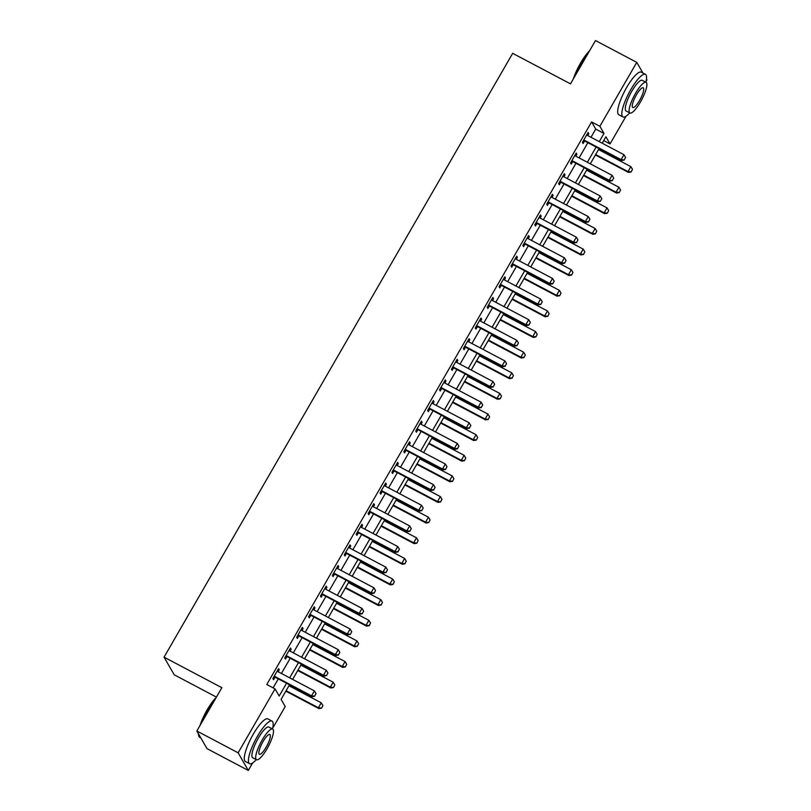 <?xml version="1.0" encoding="UTF-8"?>
<svg xmlns="http://www.w3.org/2000/svg" width="811" height="811" viewBox="0 0 811 811"><rect width="100%" height="100%" fill="white"/><g stroke="black" fill="none" stroke-linecap="round" stroke-linejoin="round"><path stroke-width="1.22" d="M216.425 697.095L174.223 674.803L164.055 657.163L512.684 53.333L570.488 83.857L595.487 40.55L636.777 62.356L642.93 73.041M646.468 79.184L646.945 79.995L646.073 81.505M626.021 116.226L610.034 143.922L605.908 136.775L602.198 143.202M603.708 140.587L610.034 143.922M289.507 684.808L281.093 699.366L285.219 706.523L272.678 728.248M252.626 762.969L248.308 770.45L238.14 752.811L275.051 688.884L279.177 696.031L286.547 683.247M238.14 752.811L196.85 731.005L207.028 748.644L248.308 770.45M590.986 137.282L595.73 129.081L591.604 121.924L266.789 684.514L275.051 688.884M273.114 687.86L278.295 678.888M281.417 673.485L290.196 658.268M293.318 652.855L302.108 637.639M305.23 632.235L314.019 617.019M317.131 611.616L325.921 596.399M329.043 590.986L337.832 575.769M340.944 570.366L349.734 555.15M352.856 549.746L361.645 534.53M364.768 529.117L373.547 513.9M376.669 508.497L385.458 493.281M388.581 487.877L397.36 472.661M400.482 467.248L409.271 452.041M412.393 446.628L421.173 431.411M424.295 426.008L433.084 410.792M436.206 405.388L444.986 390.172M448.108 384.759L456.897 369.542M460.019 364.139L468.799 348.923M471.921 343.519L480.71 328.303M483.832 322.89L492.612 307.673M495.734 302.27L504.523 287.053M507.645 281.65L516.425 266.434M519.547 261.02L528.336 245.804M531.458 240.401L540.238 225.184M543.36 219.781L552.149 204.565M555.271 199.151L564.05 183.935M567.173 178.532L575.962 163.315M579.084 157.912L587.863 142.695M587.722 135.559L588.837 133.633L588.147 132.436L582.43 142.341L583.119 143.527L584.518 141.104M575.81 156.178L576.925 154.252L576.246 153.066L570.528 162.96L571.218 164.157L572.617 161.724M563.909 176.808L565.024 174.882L564.334 173.686L558.617 183.58L559.306 184.776L560.705 182.343M551.997 197.428L553.112 195.502L552.433 194.305L546.715 204.21L547.405 205.396L548.804 202.973M540.096 218.047L541.211 216.121L540.521 214.935L534.804 224.829L535.493 226.026L536.892 223.593M528.184 238.677L529.299 236.751L528.61 235.555L522.902 245.449L523.592 246.645L524.991 244.212M516.283 259.297L517.398 257.371L516.708 256.175L510.991 266.079L511.68 267.265L513.079 264.842M504.371 279.917L505.486 277.991L504.797 276.804L499.089 286.699L499.769 287.895L501.178 285.462M492.47 300.546L493.585 298.61L492.895 297.424L487.178 307.318L487.867 308.515L489.266 306.082M480.558 321.166L481.673 319.24L480.984 318.044L475.276 327.948L475.956 329.134L477.365 326.711M468.657 341.786L469.772 339.86L469.082 338.674L463.365 348.568L464.054 349.764L465.453 347.331M456.745 362.416L457.86 360.479L457.171 359.293L451.463 369.187L452.143 370.384L453.552 367.951M444.844 383.035L445.959 381.109L445.269 379.913L439.552 389.817L440.241 391.003L441.64 388.581M432.932 403.655L434.047 401.729L433.358 400.543L427.65 410.437L428.33 411.633L429.739 409.2M421.031 424.285L422.146 422.349L421.456 421.162L415.739 431.057L416.428 432.253L417.827 429.82M409.119 444.904L410.234 442.978L409.545 441.782L403.837 451.686L404.517 452.873L405.926 450.45M397.218 465.524L398.333 463.598L397.643 462.402L391.926 472.306L392.615 473.492L394.014 471.069M385.306 486.154L386.421 484.218L385.732 483.032L380.024 492.926L380.704 494.122L382.113 491.689M373.405 506.774L374.52 504.847L373.83 503.651L368.113 513.556L368.802 514.742L370.201 512.309M361.493 527.393L362.608 525.467L361.919 524.271L356.211 534.175L356.891 535.361L358.3 532.939M349.592 548.023L350.707 546.087L350.017 544.901L344.3 554.795L344.989 555.991L346.388 553.558M337.68 568.643L338.795 566.717L338.106 565.52L332.388 575.425L333.078 576.611L334.487 574.178M325.779 589.262L326.894 587.336L326.204 586.14L320.487 596.044L321.176 597.231L322.575 594.808M313.867 609.882L314.982 607.956L314.293 606.77L308.575 616.664L309.265 617.86L310.674 615.427M301.966 630.512L303.071 628.586L302.391 627.39L296.674 637.284L297.363 638.48L298.762 636.047M290.054 651.132L291.169 649.205L290.48 648.009L284.762 657.914L285.452 659.1L286.861 656.677M278.153 671.751L279.258 669.825L278.579 668.639L272.861 678.533L273.55 679.73L274.949 677.297M196.85 731.005L221.859 687.698L164.055 657.163M591.604 121.924L599.866 126.283L636.777 62.356M599.248 141.651L603.982 133.44L599.866 126.283M289.669 677.844L298.458 662.628M301.58 657.224L310.37 642.008M313.482 636.594L322.271 621.378M325.393 615.975L334.183 600.758M337.295 595.355L346.084 580.139M349.206 574.725L357.996 559.509M361.108 554.106L369.897 538.889M373.019 533.486L381.809 518.27M384.931 512.856L393.71 497.64M396.832 492.236L405.622 477.02M408.744 471.617L417.523 456.4M420.645 450.987L429.435 435.771M432.557 430.367L441.336 415.151M444.458 409.748L453.248 394.531M456.37 389.118L465.149 373.901M468.271 368.498L477.061 353.282M480.183 347.878L488.962 332.662M492.084 327.249L500.874 312.032M503.996 306.629L512.775 291.413M515.897 286.009L524.687 270.793M527.809 265.39L536.588 250.173M539.71 244.76L548.5 229.543M551.622 224.14L560.401 208.924M563.523 203.52L572.313 188.304M575.435 182.891L584.214 167.674M587.336 162.271L596.126 147.055M599.076 148.616L590.286 163.832M587.164 169.235L578.385 184.452M575.263 189.855L566.473 205.071M563.351 210.485L554.572 225.701M551.45 231.105L542.66 246.321M539.538 251.724L530.759 266.941M527.637 272.354L518.847 287.57M515.725 292.974L506.946 308.19M503.824 313.593L495.034 328.81M491.912 334.223L483.133 349.44M480.011 354.843L471.221 370.059M468.099 375.463L459.32 390.679M456.198 396.092L447.408 411.299M444.286 416.712L435.507 431.928M432.385 437.332L423.595 452.548M420.473 457.951L411.694 473.168M408.572 478.581L399.782 493.798M396.66 499.201L387.881 514.417M384.759 519.821L375.969 535.037M372.847 540.45L364.068 555.667M360.946 561.07L352.156 576.286M349.034 581.69L340.255 596.906M337.133 602.32L328.343 617.536M325.221 622.939L316.442 638.156M313.32 643.559L304.53 658.775M301.408 664.189L292.619 679.405M595.73 129.081L603.982 133.44M587.782 133.075L588.837 133.633M575.871 153.695L576.925 154.252M563.969 174.324L565.024 174.882M552.058 194.944L553.112 195.502M540.156 215.564L541.211 216.121M528.245 236.194L529.299 236.751M516.343 256.813L517.398 257.371M504.432 277.433L505.486 277.991M492.53 298.063L493.585 298.61M480.619 318.682L481.673 319.24M468.717 339.302L469.772 339.86M456.806 359.932L457.86 360.479M444.904 380.552L445.959 381.109M432.993 401.171L434.047 401.729M421.091 421.791L422.146 422.349M409.18 442.421L410.234 442.978M397.278 463.04L398.333 463.598M385.367 483.66L386.421 484.218M373.465 504.29L374.52 504.847M361.554 524.91L362.608 525.467M349.653 545.529L350.707 546.087M337.741 566.159L338.795 566.717M325.84 586.779L326.894 587.336M313.928 607.398L314.982 607.956M302.027 628.028L303.071 628.586M290.115 648.648L291.169 649.205M278.214 669.268L279.258 669.825M624.186 159.909L625.616 157.435L624.186 159.909L621.114 159.655L621.611 160.517L585.278 141.327A1.926 1.845 -30 0 0 584.731 141.134L583.271 140.881M586.799 134.778L587.184 135.173A1.926 1.845 -30 0 0 587.64 135.518L623.973 154.708L621.114 159.655L584.782 140.465A1.926 1.845 -30 0 0 584.234 140.283L583.677 140.181M625.616 157.435L623.973 154.708M621.611 160.517L624.267 160.051M595.406 154.962L628.484 172.429L627.988 171.577L630.846 166.63L598.528 149.559M631.14 171.973L632.479 169.357L631.14 171.973L628.484 172.429M595.669 154.506L627.988 171.577L631.049 171.831M630.846 166.63L632.479 169.357M612.275 180.539L613.704 178.055L612.275 180.539L609.213 180.275L609.7 181.137L573.367 161.947A1.926 1.845 -30 0 0 572.83 161.764L571.37 161.501M574.898 155.398L575.283 155.803A1.926 1.845 -30 0 0 575.739 156.138L612.062 175.328L609.213 180.275L572.88 161.095A1.926 1.845 -30 0 0 572.333 160.902L571.775 160.801M613.704 178.055L612.062 175.328M609.7 181.137L612.356 180.681M600.373 201.158L601.803 198.685L600.373 201.158L597.302 200.905L597.798 201.757L561.465 182.566A1.926 1.845 -30 0 0 560.918 182.384L559.458 182.12M562.986 176.017L563.371 176.423A1.926 1.845 -30 0 0 563.827 176.768L600.16 195.958L597.302 200.905L560.969 181.715A1.926 1.845 -30 0 0 560.421 181.522L559.864 181.431M601.803 198.685L600.16 195.958M597.798 201.757L600.454 201.3M588.462 221.778L589.891 219.305L588.462 221.778L585.39 221.525L585.887 222.386L549.554 203.196A1.926 1.845 -30 0 0 549.017 203.003L547.557 202.75M551.074 196.647L551.47 197.043A1.926 1.845 -30 0 0 551.926 197.387L588.249 216.578L585.39 221.525L549.067 202.334A1.926 1.845 -30 0 0 548.52 202.152L547.962 202.051M589.891 219.305L588.249 216.578M585.887 222.386L588.543 221.92M583.504 175.592L616.573 193.059L616.076 192.197L618.935 187.25L586.627 170.178M619.229 192.592L620.577 189.977L619.229 192.592L616.573 193.059M583.768 175.125L616.076 192.197L619.148 192.45M618.935 187.25L620.577 189.977M571.593 196.211L604.671 213.678L604.175 212.817L607.033 207.869L574.715 190.798M607.327 213.222L608.666 210.596L607.327 213.222L604.671 213.678M571.856 195.755L604.175 212.817L607.236 213.07M607.033 207.869L608.666 210.596M559.691 216.831L592.76 234.298L592.263 233.446L595.122 228.489L562.814 211.428M595.416 233.842L596.764 231.226L595.416 233.842L592.76 234.298M559.955 216.375L592.263 233.446L595.335 233.7M595.122 228.489L596.764 231.226M576.56 242.408L577.979 239.924L576.56 242.408L573.489 242.144L573.985 243.006L537.652 223.816A1.926 1.845 -30 0 0 537.105 223.633L535.645 223.37M539.173 217.267L539.558 217.672A1.926 1.845 -30 0 0 540.014 218.007L576.347 237.197L573.489 242.144L537.156 222.954A1.926 1.845 -30 0 0 536.608 222.772L536.051 222.67M577.979 239.924L576.347 237.197M573.985 243.006L576.641 242.55M547.78 237.451L580.858 254.928L580.362 254.066L583.221 249.119L550.902 232.047M583.514 254.461L584.853 251.846L583.514 254.461L580.858 254.928M548.043 236.994L580.362 254.066L583.423 254.319M583.221 249.119L584.853 251.846M573.286 79.002A23.499 5.748 -62.2 0 1 580.473 63.238A23.499 5.748 -62.2 0 1 589.567 50.799M588.898 51.965A24.077 5.89 117.8 0 0 580.879 63.349A24.077 5.89 117.8 0 0 574.31 77.227M645.901 82.235A24.077 5.89 117.8 0 0 645.434 74.359A24.077 5.89 117.8 0 0 630.755 89.697A24.077 5.89 117.8 0 0 622.949 116.946A24.077 5.89 117.8 0 0 629.711 112.891M645.434 74.359L641.308 72.179A24.077 5.89 117.8 0 0 626.629 87.517A24.077 5.89 117.8 0 0 618.813 114.767L622.949 116.946M629.894 112.993L626.092 110.985A17.335 4.237 -62.2 0 1 631.718 91.359A17.335 4.237 -62.2 0 1 642.292 80.33L646.083 82.327A17.335 4.237 117.8 0 0 635.52 93.366A17.335 4.237 117.8 0 0 629.894 112.993A17.335 4.237 117.8 0 0 640.467 101.953A17.335 4.237 117.8 0 0 646.083 82.327M636.392 94.897A11.172 2.737 117.8 0 0 632.773 107.539A11.172 2.737 117.8 0 0 639.585 100.422A11.172 2.737 117.8 0 0 643.204 87.781A11.172 2.737 117.8 0 0 636.392 94.897M199.901 725.733A23.499 5.748 -62.2 0 1 207.079 709.97A23.499 5.748 -62.2 0 1 216.182 697.531M215.503 698.707A24.077 5.89 117.8 0 0 207.494 710.081A24.077 5.89 117.8 0 0 200.915 723.97M272.506 728.967A24.077 5.89 117.8 0 0 272.04 721.101A24.077 5.89 117.8 0 0 257.361 736.429A24.077 5.89 117.8 0 0 249.555 763.678A24.077 5.89 117.8 0 0 256.317 759.623M272.04 721.101L267.914 718.921A24.077 5.89 117.8 0 0 253.235 734.249A24.077 5.89 117.8 0 0 245.429 761.499L249.555 763.678M256.499 759.725L252.697 757.717A17.335 4.237 -62.2 0 1 258.324 738.101A17.335 4.237 -62.2 0 1 268.897 727.062L272.689 729.069A17.335 4.237 117.8 0 0 262.125 740.098A17.335 4.237 117.8 0 0 256.499 759.725A17.335 4.237 117.8 0 0 267.072 748.685A17.335 4.237 117.8 0 0 272.689 729.069M263.007 741.629A11.172 2.737 117.8 0 0 259.378 754.271A11.172 2.737 117.8 0 0 266.19 747.154A11.172 2.737 117.8 0 0 269.82 734.513A11.172 2.737 117.8 0 0 263.007 741.629M198.533 733.925A24.077 5.89 117.8 0 0 198.736 735.952A24.077 5.89 117.8 0 0 199.678 737.331L200.864 737.959M198.736 735.952L198.533 735.212A23.499 5.748 -62.2 0 1 198.34 733.58M564.649 263.028L566.078 260.554L564.649 263.028L561.577 262.774L562.074 263.626L525.741 244.435A1.926 1.845 -30 0 0 525.204 244.253L523.744 243.989M527.262 237.887L527.657 238.292A1.926 1.845 -30 0 0 528.103 238.637L564.436 257.827L561.577 262.774L525.254 243.584A1.926 1.845 -30 0 0 524.707 243.391L524.149 243.3M566.078 260.554L564.436 257.827M562.074 263.626L564.73 263.17M552.747 283.647L554.166 281.174L552.747 283.647L549.676 283.394L550.172 284.255L513.839 265.065A1.926 1.845 -30 0 0 513.292 264.873L511.832 264.619M515.36 258.516L515.745 258.912A1.926 1.845 -30 0 0 516.201 259.256L552.534 278.447L549.676 283.394L513.343 264.204A1.926 1.845 -30 0 0 512.795 264.021L512.238 263.92M554.166 281.174L552.534 278.447M550.172 284.255L552.828 283.789M540.836 304.267L542.265 301.793L540.836 304.267L537.764 304.013L538.261 304.875L501.928 285.685A1.926 1.845 -30 0 0 501.391 285.502L499.931 285.239M503.449 279.136L503.844 279.531A1.926 1.845 -30 0 0 504.29 279.876L540.623 299.066L537.764 304.013L501.441 284.823A1.926 1.845 -30 0 0 500.894 284.641L500.336 284.539M542.265 301.793L540.623 299.066M538.261 304.875L540.917 304.419M528.924 324.897L530.353 322.423L528.924 324.897L525.863 324.643L526.359 325.495L490.026 306.305A1.926 1.845 -30 0 0 489.479 306.122L488.019 305.859M491.547 299.756L491.932 300.161A1.926 1.845 -30 0 0 492.389 300.506L528.721 319.686L525.863 324.643L489.53 305.453A1.926 1.845 -30 0 0 488.982 305.26L488.425 305.169M530.353 322.423L528.721 319.686M526.359 325.495L529.015 325.039M517.023 345.516L518.452 343.043L517.023 345.516L513.951 345.263L514.448 346.125L478.115 326.934A1.926 1.845 -30 0 0 477.578 326.742L476.118 326.488M479.636 320.386L480.021 320.781A1.926 1.845 -30 0 0 480.477 321.126L516.81 340.316L513.951 345.263L477.628 326.073A1.926 1.845 -30 0 0 477.081 325.89L476.523 325.789M518.452 343.043L516.81 340.316M514.448 346.125L517.104 345.658M535.878 258.08L568.947 275.547L568.45 274.686L571.309 269.739L539.001 252.667M571.603 275.091L572.951 272.466L571.603 275.091L568.947 275.547M536.142 257.624L568.45 274.686L571.522 274.939M571.309 269.739L572.951 272.466M523.967 278.7L557.045 296.167L556.549 295.316L559.408 290.358L527.089 273.297M559.702 295.711L561.04 293.095L559.702 295.711L557.045 296.167M524.23 278.244L556.549 295.316L559.61 295.569M559.408 290.358L561.04 293.095M512.065 299.32L545.134 316.797L544.637 315.935L547.496 310.988L515.188 293.917M547.79 316.331L549.138 313.715L547.79 316.331L545.134 316.797M512.329 298.864L544.637 315.935L547.709 316.189M547.496 310.988L549.138 313.715M500.154 319.95L533.232 337.417L532.736 336.555L535.595 331.608L503.276 314.536M535.878 336.95L537.227 334.335L535.878 336.95L533.232 337.417M500.417 319.493L532.736 336.555L535.797 336.808M535.595 331.608L537.227 334.335M488.252 340.569L521.321 358.036L520.824 357.185L523.683 352.227L491.375 335.166M523.977 357.58L525.325 354.965L523.977 357.58L521.321 358.036M488.516 340.113L520.824 357.185L523.896 357.438M523.683 352.227L525.325 354.965M505.111 366.136L506.54 363.663L505.111 366.136L502.05 365.883L502.546 366.744L466.213 347.554A1.926 1.845 -30 0 0 465.666 347.372L464.206 347.108M467.734 341.005L468.119 341.401A1.926 1.845 -30 0 0 468.576 341.745L504.908 360.936L502.05 365.883L465.717 346.692A1.926 1.845 -30 0 0 465.169 346.51L464.612 346.409M506.54 363.663L504.908 360.936M502.546 366.744L505.202 366.288M476.341 361.189L509.42 378.666L508.923 377.804L511.782 372.857L479.463 355.786M512.065 378.2L513.414 375.584L512.065 378.2L509.42 378.666M476.604 360.733L508.923 377.804L511.984 378.058M511.782 372.857L513.414 375.584M493.21 386.766L494.639 384.292L493.21 386.766L490.138 386.512L490.635 387.364L454.302 368.174A1.926 1.845 -30 0 0 453.765 367.991L452.305 367.728M455.823 361.625L456.208 362.03A1.926 1.845 -30 0 0 456.664 362.365L492.997 381.555L490.138 386.512L453.815 367.322A1.926 1.845 -30 0 0 453.268 367.13L452.71 367.028M494.639 384.292L492.997 381.555M490.635 387.364L493.291 386.908M464.439 381.819L497.508 399.286L497.011 398.424L499.87 393.477L467.552 376.405M500.164 398.819L501.512 396.204L500.164 398.819L497.508 399.286M464.703 381.363L497.011 398.424L500.083 398.677M499.87 393.477L501.512 396.204M481.298 407.386L482.727 404.912L481.298 407.386L478.237 407.132L478.733 407.994L442.4 388.804A1.926 1.845 -30 0 0 441.853 388.611L440.393 388.357M443.921 382.255L444.306 382.65A1.926 1.845 -30 0 0 444.763 382.995L481.095 402.185L478.237 407.132L441.904 387.942A1.926 1.845 -30 0 0 441.356 387.759L440.799 387.658M482.727 404.912L481.095 402.185M478.733 407.994L481.389 407.527M452.528 402.438L485.607 419.905L485.11 419.054L487.969 414.097L455.65 397.035M488.252 419.449L489.601 416.834L488.252 419.449L485.607 419.905M452.791 401.982L485.11 419.054L488.171 419.307M487.969 414.097L489.601 416.834M469.397 428.005L470.826 425.532L469.397 428.005L466.325 427.752L466.822 428.613L430.489 409.423A1.926 1.845 -30 0 0 429.952 409.241L428.492 408.977M432.01 402.874L432.395 403.27A1.926 1.845 -30 0 0 432.851 403.614L469.184 422.805L466.325 427.752L429.992 408.562A1.926 1.845 -30 0 0 429.455 408.379L428.897 408.278M470.826 425.532L469.184 422.805M466.822 428.613L469.478 428.147M440.626 423.058L473.695 440.535L473.198 439.674L476.057 434.726L443.739 417.655M476.351 440.069L477.699 437.453L476.351 440.069L473.695 440.535M440.89 422.602L473.198 439.674L476.27 439.927M476.057 434.726L477.699 437.453M457.485 448.635L458.914 446.162L457.485 448.635L454.424 448.382L454.92 449.233L418.588 430.043A1.926 1.845 -30 0 0 418.04 429.86L416.58 429.597M420.108 423.494L420.493 423.9A1.926 1.845 -30 0 0 420.95 424.234L457.282 443.424L454.424 448.382L418.091 429.191A1.926 1.845 -30 0 0 417.543 428.999L416.986 428.897M458.914 446.162L457.282 443.424M454.92 449.233L457.576 448.777M428.715 443.688L461.783 461.155L461.297 460.293L464.156 455.346L431.837 438.275M464.439 460.689L465.788 458.073L464.439 460.689L461.783 461.155M428.978 443.232L461.297 460.293L464.358 460.547M464.156 455.346L465.788 458.073M445.584 469.255L447.013 466.781L445.584 469.255L442.512 469.001L443.009 469.863L406.676 450.673A1.926 1.845 -30 0 0 406.129 450.48L404.679 450.227M408.197 444.124L408.582 444.519A1.926 1.845 -30 0 0 409.038 444.864L445.371 464.054L442.512 469.001L406.179 449.811A1.926 1.845 -30 0 0 405.642 449.629L405.074 449.527M447.013 466.781L445.371 464.054M443.009 469.863L445.665 469.397M416.813 464.308L449.882 481.775L449.385 480.923L452.244 475.966L419.926 458.904M452.538 481.318L453.886 478.703L452.538 481.318L449.882 481.775M417.077 463.851L449.385 480.923L452.457 481.176M452.244 475.966L453.886 478.703M433.672 489.874L435.101 487.401L433.672 489.874L430.611 489.621L431.107 490.483L394.775 471.292A1.926 1.845 -30 0 0 394.227 471.11L392.767 470.846M396.295 464.744L396.68 465.139A1.926 1.845 -30 0 0 397.137 465.484L433.469 484.674L430.611 489.621L394.278 470.431A1.926 1.845 -30 0 0 393.73 470.248L393.173 470.147M435.101 487.401L433.469 484.674M431.107 490.483L433.753 490.016M421.771 510.504L423.2 508.031L421.771 510.504L418.699 510.251L419.196 511.102L382.863 491.912A1.926 1.845 -30 0 0 382.316 491.73L380.866 491.466M384.384 485.363L384.769 485.769A1.926 1.845 -30 0 0 385.225 486.103L421.558 505.294L418.699 510.251L382.366 491.06A1.926 1.845 -30 0 0 381.829 490.868L381.261 490.767M423.2 508.031L421.558 505.294M419.196 511.102L421.852 510.646M409.859 531.124L411.289 528.65L409.859 531.124L406.798 530.87L407.294 531.732L370.962 512.542A1.926 1.845 -30 0 0 370.414 512.349L368.954 512.096M372.482 505.993L372.867 506.388A1.926 1.845 -30 0 0 373.324 506.733L409.656 525.923L406.798 530.87L370.465 511.68A1.926 1.845 -30 0 0 369.917 511.498L369.36 511.396M411.289 528.65L409.656 525.923M407.294 531.732L409.94 531.266M397.958 551.744L399.387 549.27L397.958 551.744L394.886 551.49L395.383 552.352L359.05 533.162A1.926 1.845 -30 0 0 358.503 532.969L357.053 532.715M360.571 526.613L360.956 527.008A1.926 1.845 -30 0 0 361.412 527.353L397.745 546.543L394.886 551.49L358.553 532.3A1.926 1.845 -30 0 0 358.016 532.117L357.448 532.016M399.387 549.27L397.745 546.543M395.383 552.352L398.039 551.885M386.046 572.373L387.476 569.89L386.046 572.373L382.985 572.12L383.481 572.971L347.149 553.781A1.926 1.845 -30 0 0 346.601 553.599L345.141 553.335M348.669 547.232L349.054 547.638A1.926 1.845 -30 0 0 349.511 547.972L385.843 567.163L382.985 572.12L346.652 552.93A1.926 1.845 -30 0 0 346.104 552.737L345.547 552.636M387.476 569.89L385.843 567.163M383.481 572.971L386.127 572.515M374.145 592.993L375.574 590.52L374.145 592.993L371.073 592.74L371.57 593.601L335.237 574.411A1.926 1.845 -30 0 0 334.69 574.218L333.24 573.965M336.758 567.852L337.143 568.258A1.926 1.845 -30 0 0 337.599 568.602L373.932 587.793L371.073 592.74L334.74 573.549A1.926 1.845 -30 0 0 334.203 573.357L333.635 573.265M375.574 590.52L373.932 587.793M371.57 593.601L374.226 593.135M362.233 613.613L363.663 611.139L362.233 613.613L359.172 613.359L359.668 614.221L323.336 595.031A1.926 1.845 -30 0 0 322.788 594.838L321.328 594.585M324.856 588.482L325.241 588.877A1.926 1.845 -30 0 0 325.698 589.222L362.03 608.412L359.172 613.359L322.839 594.169A1.926 1.845 -30 0 0 322.291 593.987L321.734 593.885M363.663 611.139L362.03 608.412M359.668 614.221L362.314 613.755M350.332 634.243L351.761 631.759L350.332 634.243L347.26 633.979L347.757 634.841L311.424 615.65A1.926 1.845 -30 0 0 310.877 615.468L309.427 615.204M312.945 609.102L313.33 609.507A1.926 1.845 -30 0 0 313.786 609.842L350.119 629.032L347.26 633.979L310.927 614.799A1.926 1.845 -30 0 0 310.39 614.606L309.822 614.505M351.761 631.759L350.119 629.032M347.757 634.841L350.413 634.384M404.902 484.927L437.97 502.404L437.484 501.543L440.343 496.596L408.024 479.524M440.626 501.938L441.975 499.323L440.626 501.938L437.97 502.404M405.165 484.471L437.484 501.543L440.545 501.796M440.343 496.596L441.975 499.323M392.99 505.557L426.069 523.024L425.572 522.162L428.431 517.215L396.113 500.144M428.725 522.558L430.073 519.942L428.725 522.558L426.069 523.024M393.264 505.101L425.572 522.162L428.644 522.416M428.431 517.215L430.073 519.942M381.089 526.177L414.157 543.644L413.671 542.792L416.519 537.835L384.211 520.774M416.813 543.188L418.162 540.562L416.813 543.188L414.157 543.644M381.352 525.721L413.671 542.792L416.732 543.046M416.519 537.835L418.162 540.562M369.177 546.796L402.256 564.263L401.759 563.412L404.618 558.465L372.3 541.393M404.912 563.807L406.26 561.192L404.912 563.807L402.256 564.263M369.441 546.34L401.759 563.412L404.831 563.665M404.618 558.465L406.26 561.192M357.276 567.426L390.344 584.893L389.858 584.032L392.706 579.084L360.398 562.013M393 584.427L394.349 581.811L393 584.427L390.344 584.893M357.539 566.96L389.858 584.032L392.919 584.285M392.706 579.084L394.349 581.811M345.364 588.046L378.443 605.513L377.946 604.651L380.805 599.704L348.487 582.643M381.099 605.057L382.447 602.431L381.099 605.057L378.443 605.513M345.628 587.59L377.946 604.651L381.018 604.915M380.805 599.704L382.447 602.431M333.463 608.666L366.531 626.133L366.045 625.281L368.893 620.334L336.585 603.262M369.187 625.676L370.536 623.061L369.187 625.676L366.531 626.133M333.726 608.209L366.045 625.281L369.106 625.534M368.893 620.334L370.536 623.061M321.551 629.295L354.63 646.762L354.133 645.901L356.992 640.954L324.674 623.882M357.286 646.296L358.634 643.681L357.286 646.296L354.63 646.762M321.815 628.829L354.133 645.901L357.205 646.154M356.992 640.954L358.634 643.681M338.42 654.862L339.85 652.389L338.42 654.862L335.359 654.609L335.845 655.46L299.523 636.27A1.926 1.845 -30 0 0 298.975 636.088L297.515 635.824M301.043 629.721L301.428 630.127A1.926 1.845 -30 0 0 301.885 630.471L338.217 649.662L335.359 654.609L299.026 635.418A1.926 1.845 -30 0 0 298.478 635.226L297.921 635.135M339.85 652.389L338.217 649.662M335.845 655.46L338.501 655.004M309.65 649.915L342.718 667.382L342.232 666.52L345.08 661.573L312.772 644.512M345.374 666.926L346.723 664.3L345.374 666.926L342.718 667.382M309.914 649.459L342.232 666.52L345.293 666.774M345.08 661.573L346.723 664.3M326.519 675.482L327.948 673.008L326.519 675.482L323.447 675.228L323.944 676.09L287.611 656.9A1.926 1.845 -30 0 0 287.064 656.707L285.614 656.454M289.132 650.351L289.517 650.746A1.926 1.845 -30 0 0 289.973 651.091L326.306 670.281L323.447 675.228L287.114 656.038A1.926 1.845 -30 0 0 286.577 655.856L286.009 655.754M327.948 673.008L326.306 670.281M323.944 676.09L326.6 675.624M297.738 670.535L330.817 688.002L330.32 687.15L333.179 682.203L300.861 665.132M333.473 687.546L334.821 684.93L333.473 687.546L330.817 688.002M298.002 670.079L330.32 687.15L333.392 687.404M333.179 682.203L334.821 684.93M314.607 696.112L316.037 693.628L314.607 696.112L311.546 695.848L312.032 696.71L275.71 677.52A1.926 1.845 -30 0 0 275.162 677.337L273.702 677.073M277.23 670.971L277.615 671.376A1.926 1.845 -30 0 0 278.072 671.711L314.404 690.901L311.546 695.848L275.213 676.658A1.926 1.845 -30 0 0 274.665 676.475L274.108 676.374M316.037 693.628L314.404 690.901M312.032 696.71L314.688 696.254M285.837 691.154L318.905 708.632L318.409 707.77L321.268 702.823L288.959 685.751M321.561 708.165L322.91 705.55L321.561 708.165L318.905 708.632M286.101 690.698L318.409 707.77L321.48 708.023M321.268 702.823L322.91 705.55M584.234 140.283L584.731 141.134M584.782 140.465L585.278 141.327M572.333 160.902L572.83 161.764M572.88 161.095L573.367 161.947M560.421 181.522L560.918 182.384M560.969 181.715L561.465 182.566M548.52 202.152L549.017 203.003M549.067 202.334L549.554 203.196M536.608 222.772L537.105 223.633M537.156 222.954L537.652 223.816M524.707 243.391L525.204 244.253M525.254 243.584L525.741 244.435M512.795 264.021L513.292 264.873M513.343 264.204L513.839 265.065M500.894 284.641L501.391 285.502M501.441 284.823L501.928 285.685M488.982 305.26L489.479 306.122M489.53 305.453L490.026 306.305M477.081 325.89L477.578 326.742M477.628 326.073L478.115 326.934M465.169 346.51L465.666 347.372M465.717 346.692L466.213 347.554M453.268 367.13L453.765 367.991M453.815 367.322L454.302 368.174M441.356 387.759L441.853 388.611M441.904 387.942L442.4 388.804M429.455 408.379L429.952 409.241M429.992 408.562L430.489 409.423M417.543 428.999L418.04 429.86M418.091 429.191L418.588 430.043M405.642 449.629L406.129 450.48M406.179 449.811L406.676 450.673M393.73 470.248L394.227 471.11M394.278 470.431L394.775 471.292M381.829 490.868L382.316 491.73M382.366 491.06L382.863 491.912M369.917 511.498L370.414 512.349M370.465 511.68L370.962 512.542M358.016 532.117L358.503 532.969M358.553 532.3L359.05 533.162M346.104 552.737L346.601 553.599M346.652 552.93L347.149 553.781M334.203 573.357L334.69 574.218M334.74 573.549L335.237 574.411M322.291 593.987L322.788 594.838M322.839 594.169L323.336 595.031M310.39 614.606L310.877 615.468M310.927 614.799L311.424 615.65M298.478 635.226L298.975 636.088M299.026 635.418L299.523 636.27M286.577 655.856L287.064 656.707M287.114 656.038L287.611 656.9M274.665 676.475L275.162 677.337M275.213 676.658L275.71 677.52"/></g></svg>
